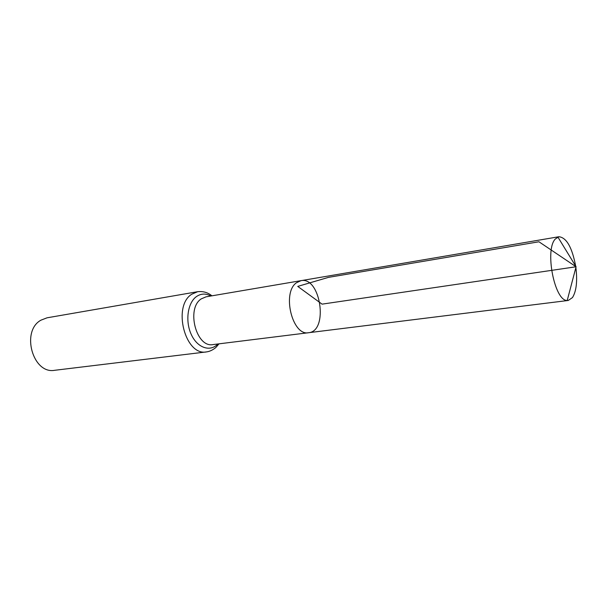 <?xml version="1.0" encoding="UTF-8"?>
<svg xmlns="http://www.w3.org/2000/svg" width="607" height="607" viewBox="0 0 607 607"><rect width="100%" height="100%" fill="white"/><g stroke="black" fill="none" stroke-linecap="round" stroke-linejoin="round"><path stroke-width="0.91" d="M300.973 280.662L206.023 296.831L201.258 298.879C185.939 308.493 196.304 348.145 213.049 344.579L308.629 332.712C292.475 336.354 281.694 292.938 296.391 282.794L300.973 280.662C320.625 276.337 328.698 331.194 308.629 332.712C292.475 336.354 281.694 292.938 296.391 282.794L300.973 280.662L558.88 236.738C566.475 237.519 572.075 247.299 575.664 266.086M211.926 295.821C207.86 292.483 203.11 291.102 197.677 291.694L47.05 317.81L40.927 320.177C20.691 331.164 32.869 374.565 54.774 370.285L206.539 351.901C212.002 351.203 216.358 347.113 216.191 347.113L218.998 343.843M575.876 267.528C577.538 281.155 576.4 291.163 572.477 297.567L568.258 300.465L567.211 300.48C554.563 301.186 544.525 249.758 555.314 239.006L558.88 236.738M567.211 300.48L576.081 266.761L322.067 304.145L297.741 286.405L328.463 277.369L538.948 241.776L576.081 266.761L557.871 237.026M197.677 291.694L191.751 294.22C172.176 306.209 185.241 356.385 206.539 351.901M210.804 296.011C205.788 293.287 201.016 293.462 196.486 296.55C187.662 302.696 185.029 321.126 191.273 334.487C197.381 347.97 210.219 352.227 217.867 343.987M308.629 332.712L568.258 300.465"/></g></svg>
